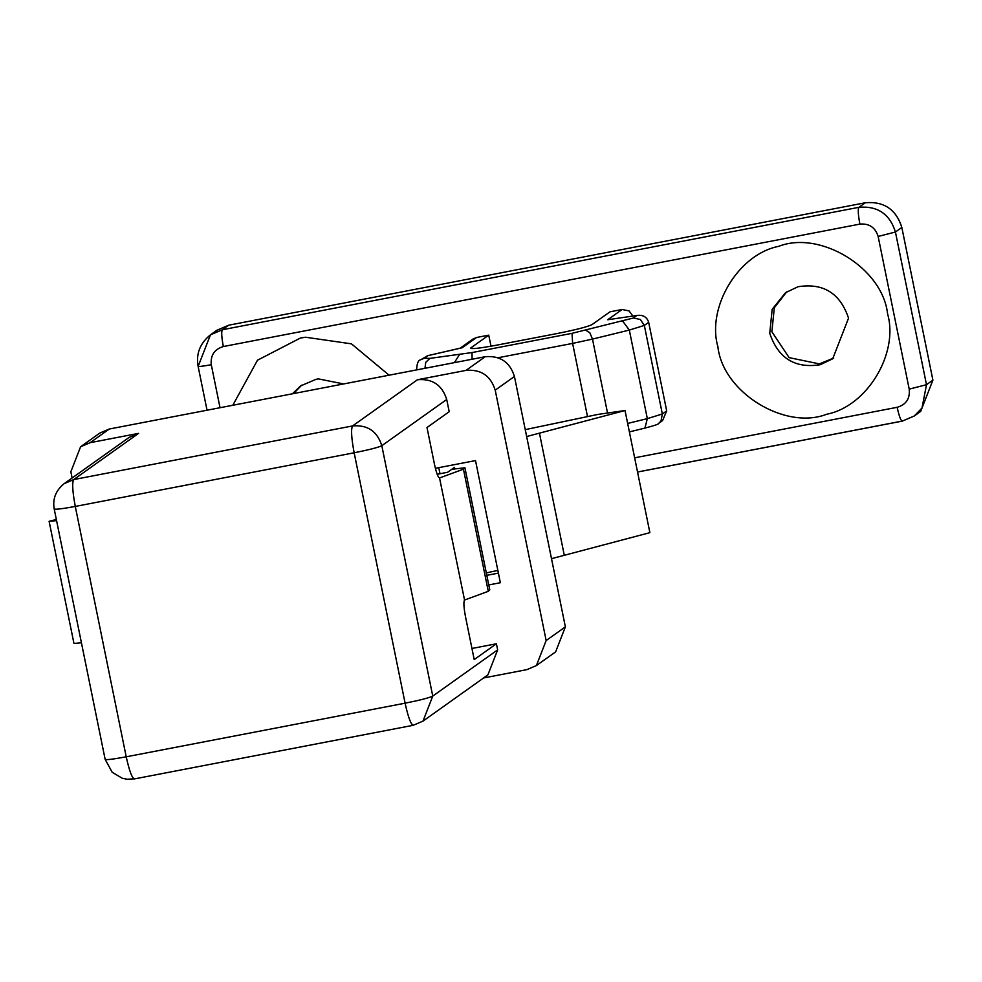 <?xml version="1.0" encoding="UTF-8"?>
<svg xmlns="http://www.w3.org/2000/svg" width="982" height="982" viewBox="0 0 982 982"><rect width="100%" height="100%" fill="white"/><g stroke="black" fill="none" stroke-linecap="round" stroke-linejoin="round"><path stroke-width="1.47" d="M833.743 358.025L819.356 363.892L789.123 357.632L771.877 331.781L774.307 307.771L786.668 291.9M797.998 286.744C823.297 282.742 840.15 293.201 848.546 318.143L832.699 358.798L820.289 364.703C794.978 368.704 778.137 358.246 769.741 333.303L772.171 309.281L785.588 292.648L797.998 286.744M778.738 246.322C820.13 230.095 882.622 267.853 887.605 313.958C898.861 352.796 867.585 406.241 826.734 414.232C785.342 430.472 722.85 392.714 717.867 346.609C706.61 307.771 737.887 254.326 778.738 246.322M343.675 383.937L318.499 378.917L316.069 379.31L300.602 385.926L292.366 393.807M301.683 385.19L293.532 393.586M389.118 375.198L351.458 343.847L305.562 337.231L300.345 338.066L257.493 360.21L232.808 405.259M491 346.204L488.741 335.144L470.808 347.91C470.169 349.371 478.848 348.45 496.855 345.124L557.481 333.463C576.029 329.756 587.555 326.797 592.06 324.588L609.994 311.822L622.122 309.49L629.094 310.938L632.85 316.02M473.029 339.023L476.626 337.477L462.215 347.738L427.821 355.68L424.212 358.246L429.92 358.369L472.047 352.563L572.04 333.328L633.365 318.021L636.974 315.455L607.711 319.751L622.122 309.49M461 348.009L462.215 347.738M417.129 369.809L416.687 369.563C416.871 363.524 418.197 360.259 420.64 359.78L427.821 355.68M609.466 319.494L636.974 315.455C643.026 314.657 646.929 316.953 648.672 322.342L644.327 325.435L629.315 330.075L622.821 321.274M608.582 319.592L607.711 319.751M658.689 423.365C658.959 424.089 654.38 425.66 644.928 428.091L629.376 431.908L644.928 428.091L647.334 418.627L662.347 413.987L666.692 410.893L662.592 420.578L658.689 423.365L660.996 420.983L662.347 413.987L644.327 325.435L640.35 319.469L633.365 318.021M488.741 335.144L476.626 337.477M648.672 322.342L666.692 410.893M585.947 330.308L589.801 332.726L592.49 339.097L629.315 330.075L647.334 418.627L627.658 423.438M859.876 224.105C858.145 214.8 857.814 209.203 858.906 207.312C877.589 205.741 889.753 213.978 895.437 232.022L878.141 236.453C875.306 227.431 869.217 223.319 859.876 224.105L223.331 346.536C214.383 349.261 210.369 355.324 211.277 364.715C202.267 366.372 197.934 366.838 198.254 366.114L210.455 334.837L216.85 330.271L228.757 325.189L865.314 202.758C883.984 201.175 896.161 209.411 901.832 227.456L932.9 380.132L920.699 411.409L914.303 415.975L902.237 421.131L637.539 472.035M497.653 649.875L487.907 674.892L423.009 721.107L413.226 725.293L423.009 721.107L432.755 696.091L497.653 649.875L496.413 643.775L474.208 659.573L465.517 616.831C463.762 607.465 463.43 601.868 464.547 600.039L488.287 591.311L489.773 589.924L464.916 467.776L452.53 469.212L454.494 467.358L454.838 469.077M90.123 442.686L80.598 446.761L99.82 433.074L109.333 429.011L90.123 442.686L138.622 433.357L129.096 437.432L64.198 483.635L73.724 479.572L352.599 425.93C367.538 424.666 377.272 431.258 381.814 445.693C378.217 447.461 368.999 449.817 354.158 452.788C351.372 437.898 350.856 428.95 352.599 425.93L417.497 379.727C432.436 378.463 442.17 385.054 446.712 399.49L449.204 411.703L426.998 427.514L434.449 464.155C436.462 473.336 438.218 477.915 439.69 477.903L463.443 469.175L464.916 467.776M80.598 446.761L70.851 471.777L72.116 478.013M514.433 376.474L495.21 390.161C490.681 375.725 480.935 369.134 465.996 370.398L485.206 356.712C500.145 355.459 509.891 362.039 514.433 376.474L565.374 626.872L555.616 651.888L536.405 665.563L546.152 640.546L565.374 626.872M483.586 677.973L526.88 669.638L536.405 665.563M463.443 469.175L488.287 591.311M439.543 477.964L464.547 600.039M454.494 467.358L447.596 472.281L437.186 474.281M488.754 584.953L500.354 582.719L475.509 460.583L435.394 468.304M485.206 356.712L109.333 429.011M417.497 379.727L465.996 370.398M495.21 390.161L546.152 640.546M498.402 573.12L486.802 575.342M496.413 643.775L471.949 648.476M56.355 519.503L49.1 521.295L73.945 643.431L81.432 642.78M551.491 558.684L649.875 532.661L625.031 410.525L597.928 414.416L525.247 429.637M486.311 572.911L497.849 570.407M526.647 436.536L625.031 410.525M49.1 521.295L56.588 520.644M438.758 467.653L439.997 473.741M420.603 359.805L424.212 358.246M424.961 368.299L425.746 362.333L429.92 358.369M454.384 362.64L459.453 354.637M472.047 359.24L472.047 352.563M607.465 412.71L592.49 339.097L572.616 343.405L572.04 333.328M587.494 416.552L572.616 343.405L498.181 357.718M902.397 421.057C900.911 421.008 899.168 416.429 897.155 407.309C906.177 404.633 910.191 398.582 909.209 389.13L878.141 236.453M634.642 457.808L897.155 407.309M902.065 421.118L637.539 471.998M211.277 364.715L220.029 407.714M901.832 227.456L895.437 232.022L926.492 384.698L909.209 389.13M932.9 380.132L926.492 384.698L922.012 407.996L914.303 415.975L902.237 421.131M223.331 346.536C221.588 337.231 221.269 331.634 222.362 329.743L858.906 207.312L865.314 202.758M207.042 410.218L198.106 366.311C195.909 353.753 200.033 343.258 210.455 334.837L222.362 329.743L228.757 325.189M105.393 759.049C104.878 760.215 111.813 759.479 126.224 756.815C129.44 771.398 132.239 778.726 134.608 778.812L127.12 779.242L122.296 778.272L112.218 772.306L105.148 759.368L54.206 508.983C52.451 498.905 55.778 490.46 64.198 483.635M413.483 725.182C411.102 725.097 408.303 717.756 405.1 703.186C419.94 700.215 429.159 697.846 432.755 696.091L381.814 445.693L446.712 399.49M138.622 433.357L73.724 479.572C71.981 482.592 72.496 491.54 75.283 506.43C60.872 509.081 53.924 509.83 54.452 508.664M75.283 506.43L126.224 756.815L405.1 703.186L354.158 452.788L75.283 506.43M539.486 433.369L564.331 555.505M473.054 339.011L460.153 348.18M427.219 355.791L461.601 347.849M134.362 778.922L413.226 725.293"/></g></svg>
